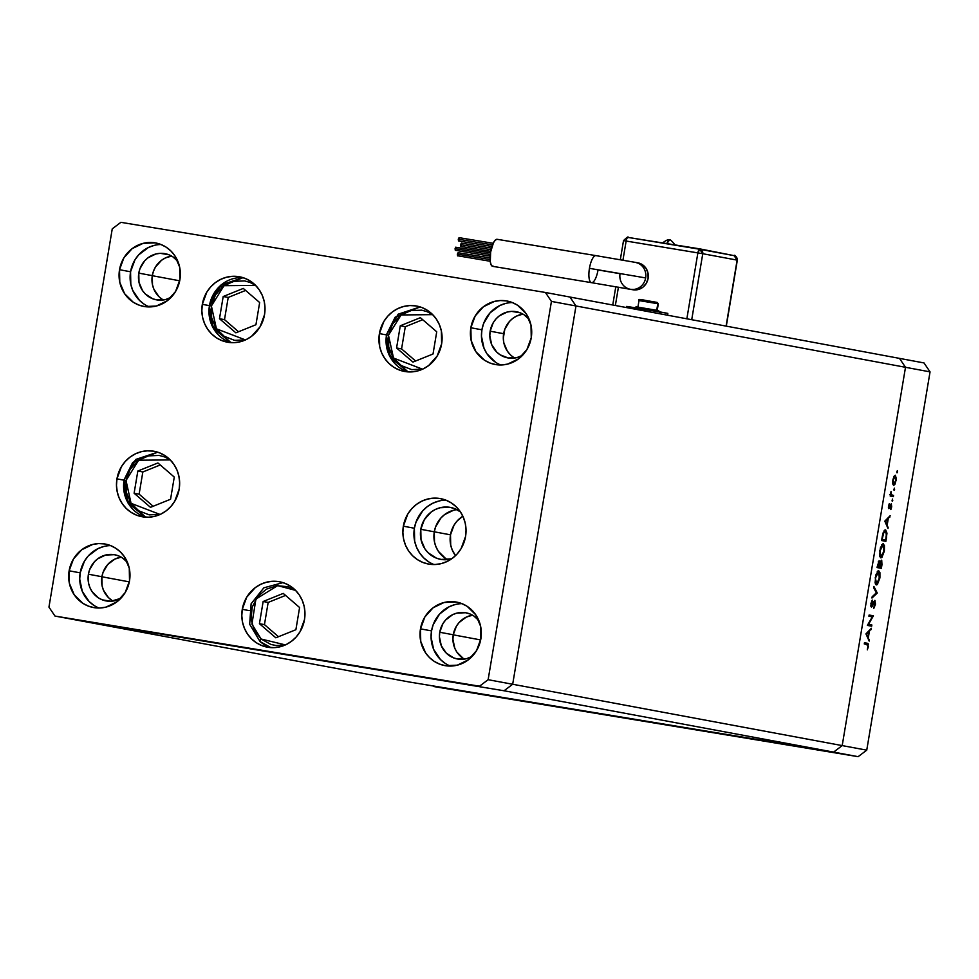 <?xml version="1.0" encoding="UTF-8"?>
<svg xmlns="http://www.w3.org/2000/svg" width="979" height="979" viewBox="0 0 979 979"><rect width="100%" height="100%" fill="white"/><g stroke="black" fill="none" stroke-linecap="round" stroke-linejoin="round"><path stroke-width="1.47" d="M101.902 576.778L129.314 581.881L101.902 576.778M453.253 634.833L480.665 639.936L453.253 634.833M510.181 354.557L507.33 351.131L503.83 342.834L503.304 338.281L504.821 329.238L509.496 321.43L512.812 318.383L516.631 316.046L522.945 314.1A23.484 22.26 -79.5 0 0 503.647 333.692L490.149 331.183L489.806 335.773L491.691 344.657L496.683 352.048L500.122 354.814L508.223 357.971L516.924 357.592L522.541 355.304A23.484 22.26 100.5 0 1 507.807 357.898A23.484 22.26 100.5 0 1 490.149 331.183L503.634 333.741A23.484 22.26 -79.5 0 0 514.77 358.02M152.283 275.699L179.695 280.802L152.283 275.699M462.847 516.202L457.083 521.036L454.048 525.172L450.499 534.828A26.421 25.038 -79.5 0 0 455.516 555.644L452.237 549.99L450.707 545.107L450.499 534.828L434.297 531.817L450.499 534.828A26.421 25.038 -79.5 0 1 462.859 516.202M447.599 559.609A26.421 25.038 100.5 0 1 434.297 531.817L434.505 542.097L436.034 546.98L438.445 551.434L445.518 558.409L438.445 551.434L436.034 546.98L434.505 542.097L434.297 531.817A26.421 25.038 100.5 0 1 456.899 509.655A26.421 25.038 -79.5 0 0 434.297 531.817A26.421 25.038 -79.5 0 0 447.599 559.609M569.949 297.041L575.982 305.974L512.678 684.26L504.063 690.77L79.519 620.625L409.051 681.959L79.519 620.625L504.063 690.77L833.594 752.105L433.587 686.524L858.13 756.669L409.051 681.959L833.594 752.105L842.197 745.594L833.594 752.105L409.051 681.959L858.13 756.669L866.745 750.159L930.05 371.873L905.502 367.296L842.197 745.594L512.678 684.26L504.063 690.77L858.13 756.669L866.745 750.159L842.197 745.594L905.502 367.296L575.982 305.974L512.678 684.26L866.745 750.159L930.05 371.873L924.017 362.94L930.05 371.873L905.502 367.296L899.481 358.375L905.502 367.296L842.197 745.594L833.594 752.105L842.197 745.594L905.502 367.296L575.982 305.974L569.949 297.041L575.982 305.974L569.949 297.041L545.413 292.476L120.87 222.331L112.255 228.841L48.95 607.127L54.983 616.06L479.526 686.206L488.129 679.695L551.434 301.41L545.413 292.476L899.481 358.375L569.949 297.041M453.571 510.255L444.613 514.587L440.88 518.026L435.618 526.812L434.297 531.817L435.618 526.812L440.88 518.026L444.613 514.587L453.571 510.255M868.495 624.369L871.873 624.994L871.665 626.205L867.37 625.41L872.289 616.856L868.911 616.219L869.119 615.008L873.415 615.815L868.495 624.369L873.415 615.815L869.119 615.008L868.911 616.219L872.289 616.856L867.37 625.41L871.665 626.205L871.873 624.994L870.037 624.688L869.841 625.862L870.037 624.688L871.873 624.994L868.495 624.369M874.908 600.372L875.483 604.08L873.794 608.387L874.871 601.706L871.653 606.98L870.869 603.847L872.252 600.054L871.726 605.781L874.908 600.372L871.555 605.817L872.252 600.054L870.918 603.517L871.371 607.041L874.7 601.583L874.981 604.373L873.794 608.387L875.422 604.447L874.908 600.372M877.233 592.944L871.959 598.034L872.167 596.737L876.315 592.87L873.684 587.73L873.892 586.433L877.233 592.944L873.892 586.433L873.684 587.73L876.315 592.87L872.167 596.737L871.959 598.034L877.208 593.127L876.266 592.784L877.233 592.944M879.815 578.222L877.331 584.573L875.96 584.72L875.116 582.615L875.899 574.759L878.506 570.708L879.913 572.58L879.925 577.524L878.738 570.72L875.275 577.488L876.376 584.928L879.815 578.222M884.331 551.201L881.859 557.553L880.488 557.7L879.631 555.595L880.415 547.738L883.034 543.688L884.429 545.56L884.392 550.859L883.254 543.7L879.803 550.467L880.904 557.908L884.331 551.201M888.014 528.513L884.82 521.134L890.168 515.7L888.234 518.76L887.207 524.879L888.014 528.513L887.207 524.879L888.234 518.76L890.168 515.7L884.82 521.134L888.014 528.513M897.572 471.805L896.85 472.637L897.327 470.618L897.021 472.857L897.572 471.805L896.85 471.682L897.572 471.805M893.619 485.437L892.726 483.883L892.836 480.028L893.986 476.369L895.332 475.219L896.311 478.645L895.014 484.164L893.619 485.437L896.091 480.628L895.332 475.219L893.986 476.369L892.836 480.028L892.726 483.883L893.619 485.437M894.635 489.292L893.888 489.977L894.39 488.105L894.096 490.357L894.635 489.292L893.925 489.17L894.635 489.292M893.558 495.435L893.35 496.647L890.217 496.059L891.049 491.397L891.355 494.689L893.558 495.435L891.453 494.823L891.049 491.397L890.217 496.059L893.35 496.647L893.558 495.435L891.722 495.129L893.558 495.435M892.811 500.208L892.065 500.893L892.567 499.021L892.261 501.26L892.811 500.208L892.089 500.085L892.811 500.208M888.895 508.676L888.381 507.024L889.226 503.818L889.079 507.465L891.367 503.793L890.951 509.313L891.147 504.993L888.895 508.676L891.098 504.98L890.804 509.569L891.71 506.828L891.282 503.757L889.079 507.465L889.36 503.585L888.491 506.021L888.895 508.676M885.64 529.859L886.974 533.151L885.873 541.338L881.577 540.53L883.193 532.649L885.64 529.859L882.911 533.543L881.577 540.53L885.873 541.338L886.57 537.141L885.64 529.859M881.957 564.699L881.357 568.358L877.062 567.551L879.02 560.857L879.937 562.558L881.712 560.282L881.957 564.699L881.467 560.159L879.937 562.558L879.277 560.82L877.062 567.551L881.357 568.358L881.957 564.699M869.181 641.098L865.95 633.89L871.322 628.285L869.389 631.345L868.361 637.464L869.181 641.098L868.361 637.464L869.389 631.345L871.322 628.285L865.95 633.89L869.181 641.098M867.92 646.544L867.737 644.708L864.273 643.937L864.481 642.726L868.324 643.901L867.308 649.86L868.361 646.691L867.382 643.264L864.481 642.726L864.273 643.937L867.137 644.476L867.92 646.544M899.481 358.375L924.017 362.94L899.481 358.375L905.502 367.296L899.481 358.375M563.782 707.646L575.86 709.714L563.782 707.633M597.533 713.287L587.657 711.574L597.533 713.287M611.63 715.625L602.256 714.009L611.63 715.625M640.547 720.348L627.869 718.243L640.866 720.422M658.634 723.383L670.786 725.39L658.634 723.383M712.308 732.255L713.018 732.365M697.464 729.771L707.425 731.423L697.635 729.771M695.714 729.514L696.424 729.624M689.999 728.572L685.704 727.789L689.999 728.572M685.533 727.825L686.242 727.935M624.321 717.717L616.562 716.347L624.321 717.717M551.887 705.749L564.039 707.756L551.887 705.749M546.331 704.819L546.992 704.904M623.097 717.448L626.156 717.999M626.046 717.974L624.198 717.631M711.586 732.121L710.876 732.011M695.004 729.379L694.295 729.269M689.253 728.376L688.053 728.18M684.823 727.703L684.113 727.593M676.575 726.283L675.779 726.173M678.814 726.699L679.964 726.883M661.314 723.75L665.218 724.436L661.314 723.75M653.739 722.539L643.766 720.838L654.082 722.575M603.786 714.278L615.253 716.163M614.934 716.114L603.468 714.193M554.567 706.116L558.471 706.801L554.567 706.116M548.827 705.235L548.191 705.113M895.699 480.567L893.827 484.226L892.762 484.054L893.827 484.226L893.227 480.102L895.124 476.43L894.047 476.259L895.124 476.43L895.809 479.796L895.552 476.81L894.194 477.165L892.836 480.04L893.386 483.859L894.622 483.712L895.699 480.567M890.817 494.713L891.453 494.823L890.817 494.713M889.63 494.517L892.493 495.239L890.67 494.933L891.722 495.129L891.526 496.304L891.722 495.129L890.364 494.872M888.381 507.342L889.079 507.465L888.381 507.342M890.352 504.858L891.098 504.98L890.352 504.858M888.491 508.15L889.458 508.309L888.491 508.15M889.018 516.863L889.948 517.01L889.018 516.863M887.304 518.601L888.234 518.76L887.304 518.601M886.325 524.732L887.207 524.879L886.325 524.732M887.366 527.045L888.234 527.192L887.366 527.045M885.64 521.391L887.684 519.311L886.766 519.164L887.684 519.311L886.876 524.144L885.995 523.998L886.876 524.144L884.808 521.256L886.876 524.144L887.684 519.311L885.64 521.391M884.245 539.808L884.049 540.995L884.245 539.808M884.612 530.202L884.918 530.985M884.979 531.242L884.575 530.153M883.804 539.735L881.773 539.331L882.728 534.24L885.432 531.071L884.061 530.838L885.432 531.071L886.436 534.607L885.64 540.041L883.804 539.735M880.525 556.647L881.014 555.815M880.256 550.492L883.058 544.911L881.761 544.703L883.058 544.911L883.89 551.177L881.1 556.696L879.827 556.488L881.1 556.696L879.815 550.418L880.182 555.313L881.284 556.708L883.535 552.841L884 546.417L883.401 545.083L882.275 545.23L880.256 550.492M879.729 566.829L879.534 568.016L879.729 566.829M879.289 566.755L877.686 566.449L879.521 566.755L879.656 565.96L879.081 566.682L877.257 566.376L879.081 562.032L878.249 561.897L879.081 562.032L879.656 565.96L880.121 563.439L879.497 563.341L881.259 561.371L880.39 561.224L881.259 561.371L881.112 567.061L879.289 566.755M879.081 566.682L877.257 566.351L879.081 566.682L879.007 562.032L877.698 566.425L879.081 566.682M877.71 571.136L877.979 571.846M875.507 584.267L876.499 582.835M878.077 572.274L877.686 571.087M875.728 577.512L878.53 571.932L877.233 571.724L878.53 571.932L879.362 578.197L876.584 583.717L875.299 583.508L876.584 583.717L875.287 577.439L875.715 582.554L876.768 583.729L878.861 580.388L879.558 573.914L878.885 572.103L877.747 572.25L875.728 577.512M873.843 601.449L874.7 601.583L873.843 601.449M870.845 606.185L872.154 606.405L870.845 606.185M871.653 601.094L872.338 601.204L871.653 601.094M870.784 605.695L871.555 605.817L870.784 605.695M869.107 615.045L873.366 616.085L871.53 615.791L871.041 616.623L871.579 615.51L869.107 615.045M867.92 624.296L870.037 624.688L867.92 624.296M870.172 629.448L871.102 629.607L870.172 629.448M868.471 631.186L869.389 631.345L868.471 631.186M867.492 637.317L868.361 637.464L867.492 637.317M868.52 639.63L869.401 639.776L868.52 639.63M866.807 633.976L868.838 631.896L867.92 631.749L868.838 631.896L868.03 636.729L867.161 636.583L868.03 636.729L865.962 633.841L868.03 636.729L868.838 631.896L866.807 633.976M866.672 644.794L866.293 643.289L864.469 642.762L867.382 643.264L865.546 642.958L866.66 644.378M882.385 538.45L882.226 539.405L885.64 540.041L886.46 533.861L885.677 531.156L883.682 532.857L882.385 538.45M880.121 563.439L879.521 566.755L881.112 567.061L881.589 561.811L880.953 561.493L880.121 563.439M497.161 239.304L595.978 255.629A13.694 4.369 99.4 0 0 589.444 268.344L645.65 277.926A13.694 12.984 -79.5 0 0 635.383 262.348A13.694 12.984 100.5 0 1 645.65 277.926A13.694 12.984 100.5 0 1 630.586 289.319A13.694 12.984 100.5 0 1 630.341 289.282A13.694 12.984 100.5 0 1 620.037 273.692L598.034 269.947A13.694 4.369 -80.6 0 1 591.512 282.662A13.694 4.369 -80.6 0 1 589.444 268.344A13.694 4.369 -80.6 0 1 595.978 255.629L497.185 239.317A13.694 4.369 99.4 0 0 497.161 239.304A13.694 4.369 99.4 0 0 490.626 252.068A13.694 4.369 99.4 0 0 492.67 266.337L591.487 282.662L492.67 266.337L491.201 265.003L490.295 261.809L490.638 252.019L493.489 242.706L495.374 240.039L497.185 239.317M666.919 243.441A6.926 2.215 -80.6 0 1 669.489 240.002L666.907 243.502M458.258 239.206L492.523 244.872L458.258 239.206L458.515 240.944L459.053 237.664L458.258 239.206M460.546 244.677L491.079 249.718L460.546 244.677L460.791 246.414L461.342 243.135L460.546 244.677M457.352 254.148L490.1 259.557L457.352 254.148L457.609 255.886L458.148 252.606L457.352 254.148M455.076 248.678L490.295 254.491L455.076 248.678L455.321 250.416L455.871 247.136L455.076 248.678M632.544 289.686A13.694 12.984 -79.5 0 0 632.789 289.735A13.694 12.984 -79.5 0 0 633.034 289.784A13.694 12.984 -79.5 0 0 648.086 278.513A13.694 12.984 -79.5 0 0 637.806 262.8L595.978 255.629A13.694 4.369 -80.6 0 1 596.003 255.641M633.034 289.784L630.586 289.319L638.112 289.564L642.75 287.324L646.262 283.396L648.11 278.391L648 273.055L645.956 268.209L642.285 264.599L635.591 262.396M652.087 310.319L642.554 309.009M658.732 310.649L635.983 306.819L635.848 307.59L658.414 311.346L658.537 310.576L636.007 306.819M635.885 307.59L652.247 310.404M639.079 300.59L657.815 303.71L656.713 310.245L657.815 303.71L639.006 300.577L637.916 307.137M639.006 300.577C636.534 297.689 647.657 301.324 656.921 302.376A1.175 1.114 100.5 0 1 657.815 303.71A1.175 1.114 -79.5 0 0 656.909 302.364L640.425 299.635M493.551 266.227L492.67 266.337A13.694 4.369 99.4 0 0 492.694 266.337A13.694 4.369 99.4 0 0 492.718 266.337M615.363 305.497L618.422 287.19L615.363 305.497M737.126 260.12L702.763 253.72L737.126 260.12A3.916 3.708 -79.5 0 0 734.189 255.666L699.826 249.278A3.916 3.708 100.5 0 1 702.763 253.72L699.752 249.266L697.88 252.888L702.763 253.72L691.725 319.705L702.763 253.72L626.144 241.042L622.95 260.169L626.144 241.042L697.88 252.888L686.854 318.799L697.88 252.888A3.916 1.248 -80.6 0 1 699.74 249.253L628.016 237.407A3.916 1.248 99.4 0 0 626.144 241.042L623.513 240.626L626.144 241.042A3.916 1.248 -80.6 0 1 628.016 237.407L699.814 248.874L734.189 255.666A3.916 3.708 -79.5 0 0 734.115 255.654L737.126 260.12L726.088 326.105L737.334 260.157L726.296 326.142M667.519 315.201L667.825 313.378L626.707 306.415L629.338 306.831L629.13 308.055L629.338 306.831L654.963 311.065L654.67 312.815L654.963 311.065L659.846 311.897L659.54 313.721L659.846 311.897L667.825 313.378L667.519 315.201M657.815 303.71L656.224 302.242M655.257 302.07L649.444 301.079M647.78 300.798L644.635 300.284M643.276 300.063L640.376 299.611M659.014 311.469L658.537 310.576L658.989 311.469L651.108 310.208M652.002 310.306L642.616 308.728M630.586 289.319A13.694 12.984 -79.5 0 0 645.65 277.926L589.444 268.344A13.694 4.369 99.4 0 0 591.487 282.662A13.694 4.369 -80.6 0 1 591.487 282.662L632.789 289.735M455.541 250.33L490.149 256.168M490.503 252.851L456.043 247.295M458.405 254.344L458.258 254.968M457.829 255.8L490.222 261.271M490.075 257.881L458.331 252.766M461.586 244.872L460.791 246.414L490.748 251.37M491.482 248.115L461.342 243.135L461.66 244.236M459.31 239.402L458.515 240.944L491.96 246.475M493.196 243.306L459.053 237.664L459.371 238.766M699.74 249.253L628.016 237.407L699.814 248.874L734.115 255.654L699.899 249.29M662.71 242.829C666.197 240.185 668.449 239.243 669.489 240.002A6.926 2.215 -80.6 0 1 669.501 240.002C669.954 239.182 671.79 240.81 675.02 244.897M422.549 369.193L393.521 358.057L388.467 335.222L401.096 314.944L432.706 314.651L427.028 311.64L421.631 310.159L410.458 310.637L400.24 315.568L392.518 324.208L388.467 335.222L386.362 334.891L388.467 335.222L388.712 346.958L393.203 357.604L401.268 365.559L411.682 369.609L422.842 369.12M408.023 371.898L390.462 357.739L386.362 334.891L379.411 333.606A33.262 31.524 100.5 0 1 416.601 306.035A33.262 31.524 100.5 0 1 441.627 343.886L437.16 356.05L428.631 365.571L423.234 368.875L417.348 371.017L411.204 371.922L405.025 371.555L399.065 369.915L393.534 367.088L388.663 363.172L384.637 358.302L381.602 352.697L379.668 346.554L379.411 333.606L383.878 321.442L387.696 316.241L392.395 311.909L397.792 308.605L403.678 306.464L409.834 305.558L416.002 305.925L421.973 307.565L427.493 310.392L432.363 314.32L436.401 319.178L439.436 324.783L441.358 330.939L441.627 343.886A33.262 31.524 100.5 0 1 404.425 371.445A33.262 31.524 100.5 0 1 379.411 333.606L386.362 334.891L398.147 314.198L420.113 306.916L395.186 317.159L386.362 334.891L388.736 354.068L408.023 371.898A33.262 31.524 100.5 0 1 386.521 334.928M400.289 325.774L396.568 347.973L412.942 362.083L433.024 353.994L436.732 331.795L420.37 317.685L400.289 325.774L405.294 326.705L401.574 348.903L415.61 361.006L401.574 348.903L396.568 347.973L401.574 348.903L405.294 326.705L400.289 325.774L420.37 317.685L436.732 331.795L433.024 353.994L412.942 362.083L396.568 347.973L400.289 325.774M422.695 319.692L405.294 326.705L422.695 319.692M245.472 339.933L216.432 328.809L211.391 305.974L209.286 305.632L211.648 324.808L230.946 342.638A33.262 31.524 100.5 0 1 209.445 305.668A33.262 31.524 100.5 0 1 243.037 277.657L218.097 287.899L209.445 305.656M245.753 339.872L234.593 340.349L224.191 336.299L216.126 328.344L211.623 317.698L211.391 305.974L215.441 294.948L223.163 286.321L233.381 281.377L244.542 280.9L249.939 282.38L255.617 285.391L224.02 285.697L211.391 305.974L202.323 304.347L209.286 305.632L213.373 328.479L230.934 342.638M255.935 324.734L259.655 302.535L243.281 288.426L223.2 296.515L219.48 318.713L235.853 332.823L255.935 324.734L235.853 332.823L219.48 318.713L224.497 319.643L238.533 331.746L224.497 319.643L219.48 318.713L223.2 296.515L228.205 297.445L224.497 319.643L228.205 297.445L223.2 296.515L243.281 288.426L259.655 302.535L255.935 324.734M209.445 305.668L221.07 284.938L243.025 277.657M245.619 290.433L228.205 297.445L245.619 290.433M160.091 514.464L131.064 503.328L126.01 480.493L138.639 460.216L170.248 459.922L164.57 456.899L159.173 455.431L148.013 455.908L137.782 460.84L130.06 469.467L126.01 480.493L123.905 480.163L126.01 480.493L126.254 492.217L130.758 502.876L138.822 510.83L149.224 514.868L160.385 514.391M145.565 517.157L128.004 502.998L123.905 480.163L116.954 478.866A33.262 31.524 100.5 0 1 154.144 451.295A33.262 31.524 100.5 0 1 179.169 489.145L174.703 501.309L170.872 506.51L166.173 510.842L160.776 514.146L154.89 516.288L148.747 517.193L142.567 516.814L136.607 515.187L131.088 512.347L126.205 508.431L122.179 503.573L119.144 497.956L117.223 491.813L116.477 485.364L116.954 478.866L121.42 466.702L125.239 461.501L129.95 457.169L135.347 453.864L141.233 451.723L147.376 450.829L153.556 451.197L159.516 452.824L165.035 455.663L169.905 459.579L173.944 464.438L176.979 470.055L178.9 476.198L179.647 482.647L179.169 489.145A33.262 31.524 100.5 0 1 141.967 516.716A33.262 31.524 100.5 0 1 116.954 478.866L123.905 480.163L135.702 459.457L157.656 452.176L132.728 462.418L123.905 480.163L126.279 499.327L145.577 517.157A33.262 31.524 100.5 0 1 124.064 480.187M137.831 471.034L134.111 493.232L150.485 507.342L170.566 499.253L174.274 477.067L157.913 462.957L137.831 471.034L142.836 471.976L139.116 494.162L153.152 506.265L139.116 494.162L134.111 493.232L139.116 494.162L142.836 471.976L137.831 471.034L157.913 462.957L174.274 477.067L170.566 499.253L150.485 507.342L134.111 493.232L137.831 471.034M160.238 464.964L142.836 471.976L160.238 464.964M261.124 639.018L251.921 624.125L255.911 599.087L277.632 585.626L295.572 590.374L288.132 586.739L277.033 585.687L266.312 589.187L257.599 596.713L252.227 607.102L251.016 618.801L254.136 629.999L261.124 639.018A3.133 0.869 130.8 0 0 260.059 641.563A3.133 0.869 -49.2 0 1 261.124 639.018L270.914 644.463L276.396 645.565L285.415 644.916L261.124 639.018M260.194 641.637A3.133 0.869 -49.2 0 1 260.059 641.563A3.133 0.869 130.8 0 0 260.194 641.637L270.902 647.609A33.262 31.524 100.5 0 1 260.194 641.637M259.435 623.684L275.809 637.794L295.891 629.717L299.598 607.518L283.237 593.409L263.155 601.498L259.435 623.684L264.452 624.626L278.489 636.717L264.452 624.626L259.435 623.684L263.155 601.498L283.237 593.409L299.598 607.518L295.891 629.717L275.809 637.794L259.435 623.684M285.562 595.416L268.16 602.428L263.155 601.498L268.16 602.428L264.452 624.626L268.16 602.428L285.562 595.416M420.799 529.296L434.297 531.817L420.799 529.296L424.348 519.641L431.115 512.066L435.398 509.447L440.073 507.746L449.863 507.33L454.599 508.627L460.411 511.87A26.421 25.038 100.5 0 0 450.328 507.403A26.421 25.038 100.5 0 0 420.799 529.296A26.421 25.038 100.5 0 0 440.672 559.352A26.421 25.038 100.5 0 0 451.674 558.813L441.137 559.437L436.401 558.14L428.153 552.78L424.947 548.925L421.007 539.576L420.799 529.296M264.538 314.626A33.262 31.524 100.5 0 1 227.348 342.185A33.262 31.524 100.5 0 1 202.323 304.347L206.789 292.183L210.62 286.982L215.319 282.65L220.716 279.345L226.602 277.204L232.745 276.298L238.925 276.678L244.885 278.305L250.404 281.132L255.274 285.06L259.313 289.919L262.348 295.523L264.269 301.679L265.015 308.128L264.538 314.626L260.071 326.79L251.542 336.323L246.145 339.615L240.259 341.757L234.116 342.662L227.936 342.295L221.976 340.655L216.457 337.828L211.586 333.912L207.548 329.054L204.513 323.437L202.592 317.294L201.845 310.845L202.323 304.347A33.262 31.524 100.5 0 1 239.512 276.776A33.262 31.524 100.5 0 1 264.538 314.626M445.971 500.171A33.262 31.524 -79.5 0 0 414.386 528.244L403.348 526.188A33.262 31.524 100.5 0 1 440.538 498.617A33.262 31.524 100.5 0 1 465.563 536.468L461.097 548.632L457.266 553.833L452.567 558.165L447.17 561.457L441.284 563.61L435.141 564.504L428.961 564.137L423.001 562.509L417.482 559.67L412.612 555.754L408.573 550.896L405.539 545.279L403.617 539.135L402.871 532.686L403.348 526.188L407.815 514.024L411.645 508.823L416.344 504.491L421.741 501.187L427.627 499.045L433.77 498.14L439.95 498.519L445.91 500.147L451.429 502.986L456.3 506.902L460.338 511.76L463.373 517.377L465.294 523.52L466.041 529.969L465.563 536.468A33.262 31.524 100.5 0 1 428.374 564.026A33.262 31.524 100.5 0 1 403.348 526.188L414.386 528.244A33.262 31.524 -79.5 0 0 433.991 564.54M304.493 619.597A33.262 31.524 100.5 0 1 267.304 647.168A33.262 31.524 100.5 0 1 242.278 609.317L249.229 610.615L242.278 609.317L246.745 597.153L255.274 587.62L260.671 584.328L266.557 582.187L272.7 581.281L278.88 581.648L284.84 583.288L290.359 586.115L295.23 590.031L299.268 594.889L302.303 600.506L304.224 606.65L304.971 613.099L304.493 619.597L300.027 631.761L296.196 636.962L291.497 641.294L286.101 644.598L280.214 646.74L274.071 647.645L267.891 647.278L261.931 645.638L256.412 642.811L251.542 638.883L247.503 634.025L244.469 628.42L242.547 622.265L241.801 615.815L242.278 609.317A33.262 31.524 100.5 0 1 279.468 581.759A33.262 31.524 100.5 0 1 304.493 619.597M154.131 245.423L148.416 247.503L138.614 254.919L134.906 259.961L130.562 271.77L119.524 269.714A32.295 30.606 100.5 0 1 155.624 242.951A32.295 30.606 100.5 0 1 179.903 279.688L175.571 291.497L167.299 300.749L156.346 306.035L144.378 306.549L138.59 304.958L133.23 302.217L124.59 293.688L119.781 282.282L119.524 269.714L123.856 257.905L132.128 248.654L143.081 243.367L155.037 242.853L160.825 244.444L166.185 247.185L170.921 250.991L174.825 255.715L179.647 267.12L179.903 279.688A32.295 30.606 100.5 0 1 143.803 306.439A32.295 30.606 100.5 0 1 119.524 269.714L130.562 271.77A32.295 30.606 -79.5 0 0 149.432 306.929M462.002 603.664A32.295 30.606 -79.5 0 0 431.531 630.904L420.481 628.848A32.295 30.606 100.5 0 1 456.581 602.097A32.295 30.606 100.5 0 1 480.873 638.822L476.528 650.631L468.256 659.883L457.303 665.169L445.347 665.683L439.559 664.092L434.199 661.351L429.463 657.545L425.559 652.822L420.737 641.416L420.481 628.848L424.813 617.039L433.097 607.788L444.038 602.501L456.006 601.987L461.794 603.578L467.154 606.319L475.794 614.849L480.603 626.254L480.873 638.822A32.295 30.606 100.5 0 1 444.76 665.585A32.295 30.606 100.5 0 1 420.481 628.848L431.531 630.904A32.295 30.606 -79.5 0 0 450.389 666.075M110.664 545.609A32.295 30.606 -79.5 0 0 80.18 572.85L69.13 570.794A32.295 30.606 100.5 0 1 105.23 544.043A32.295 30.606 100.5 0 1 129.522 580.78L125.19 592.576L116.905 601.828L105.965 607.115L99.993 607.996L93.996 607.629L88.208 606.05L82.848 603.297L74.208 594.779L69.399 583.362L69.13 570.794L73.474 558.985L81.746 549.745L92.699 544.459L98.659 543.578L104.655 543.945L110.443 545.523L115.803 548.277L120.539 552.083L124.443 556.794L129.265 568.212L129.522 580.78A32.295 30.606 100.5 0 1 93.421 607.531A32.295 30.606 100.5 0 1 69.13 570.794L80.18 572.85A32.295 30.606 -79.5 0 0 99.038 608.02M505.47 303.478L499.755 305.558L489.953 312.962L483.528 323.706L481.913 329.813L470.862 327.757A32.295 30.606 100.5 0 1 506.963 301.006A32.295 30.606 100.5 0 1 531.254 337.743L526.91 349.552L518.637 358.791L507.685 364.078L501.725 364.959L495.729 364.592L489.941 363.013L484.581 360.26L475.941 351.742L471.119 340.325L470.862 327.757L475.207 315.96L483.479 306.708L494.432 301.422L500.391 300.541L506.388 300.908L512.176 302.487L517.536 305.24L526.176 313.757L530.997 325.175L531.254 337.743A32.295 30.606 100.5 0 1 495.154 364.494A32.295 30.606 100.5 0 1 470.862 327.757L481.913 329.813A32.295 30.606 -79.5 0 0 500.771 364.983M120.821 598.34A23.484 22.26 100.5 0 1 106.075 600.922A23.484 22.26 100.5 0 1 88.416 574.208L101.914 576.729A23.484 22.26 -79.5 0 0 113.038 601.057M463.238 658.414L456.948 652.222L454.807 648.257L452.922 639.36L453.265 634.771L456.41 626.193L459.114 622.522L466.237 617.137L472.551 615.191A23.484 22.26 -79.5 0 0 453.265 634.771L439.755 632.263L439.424 636.852L441.309 645.748L446.302 653.14L453.632 657.9L457.842 659.051L466.542 658.683L472.159 656.395A23.484 22.26 100.5 0 1 457.426 658.977A23.484 22.26 100.5 0 1 439.755 632.263L453.265 634.771A23.484 22.26 -79.5 0 0 464.376 659.112M158.831 296.515L153.85 289.123L152.491 284.779L152.296 275.637L153.483 271.195L155.453 267.059L161.474 260.328L165.28 257.991L171.594 256.057A23.484 22.26 -79.5 0 0 152.296 275.637L138.798 273.129L138.981 282.27L142.493 290.567L145.333 293.994L152.675 298.766L156.885 299.917L165.586 299.537L171.203 297.249A23.484 22.26 100.5 0 1 156.456 299.843A23.484 22.26 100.5 0 1 138.798 273.129L152.296 275.637A23.484 22.26 -79.5 0 0 163.42 299.978M138.798 273.129A23.484 22.26 100.5 0 1 165.059 253.671A23.484 22.26 100.5 0 1 177.872 261.381L172.745 256.743L168.841 254.748L160.275 253.328L155.93 253.965L147.976 257.807L144.647 260.867L139.973 268.674L138.798 273.129M439.755 632.263A23.484 22.26 100.5 0 1 466.016 612.805A23.484 22.26 100.5 0 1 478.841 620.527L473.701 615.889L469.81 613.882L465.6 612.732L456.899 613.111L452.739 614.616L445.616 620.013L442.912 623.672L439.755 632.263M111.887 600.36L108.449 597.594L103.456 590.202L102.097 585.87L101.914 576.729L103.089 572.274L107.763 564.467L114.898 559.082L121.212 557.137A23.484 22.26 -79.5 0 0 101.914 576.729L88.416 574.208A23.484 22.26 100.5 0 1 114.665 554.75A23.484 22.26 100.5 0 1 127.49 562.472L122.363 557.834L118.459 555.839L114.249 554.677L105.548 555.056L97.582 558.899L94.265 561.958L89.591 569.766L88.416 574.208L88.6 583.349L89.958 587.694L92.099 591.659L98.389 597.851L102.293 599.846L110.86 601.265L120.809 598.34M490.149 331.183A23.484 22.26 100.5 0 1 516.398 311.726A23.484 22.26 100.5 0 1 529.223 319.435L524.083 314.797L520.192 312.803L511.625 311.383L507.281 312.02L499.314 315.862L495.998 318.921L493.294 322.593L490.149 331.183M79.519 620.625L504.063 690.77L512.678 684.26L575.982 305.974L551.434 301.41L575.982 305.974L512.678 684.26L488.129 679.695L512.678 684.26L504.063 690.77L79.519 620.625L54.983 616.06L48.95 607.127L112.255 228.841L120.87 222.331L545.413 292.476L551.434 301.41L488.129 679.695L479.526 686.206L79.519 620.625M512.384 302.572A32.295 30.606 -79.5 0 0 481.913 329.813L481.448 336.127L484.042 348.353L486.979 353.798L495.631 362.316M103.737 546.515L98.035 548.595L88.232 555.999L84.512 561.04L80.18 572.85L79.715 579.164L82.309 591.389L89.162 601.547L93.898 605.352M455.088 604.557L449.373 606.637L439.571 614.053L433.146 624.786L431.531 630.904L431.066 637.207L433.648 649.432L440.513 659.601L445.237 663.407M161.045 244.517A32.295 30.606 -79.5 0 0 130.562 271.77L130.819 284.338L132.691 290.298L139.556 300.467L144.28 304.273M438.665 501.101L432.779 503.243L427.382 506.547L422.683 510.879L416.063 521.942L414.386 528.244L414.655 541.191L416.589 547.334L419.624 552.951L423.65 557.81L428.521 561.726M626.707 306.415L626.511 307.577M658.304 303.808L657.215 310.367M492.694 266.337L591.512 282.662M628.016 237.407C627.062 239.243 630.782 233.516 623.513 240.626L620.319 259.716M615.803 286.737L612.744 305.007M734.189 255.666L734.201 255.666C734.691 254.479 735.743 255.972 737.334 260.157M282.98 582.627L263.828 587.828L251.113 603.762L249.682 624.284L260.059 641.575L270.889 647.609"/></g></svg>
